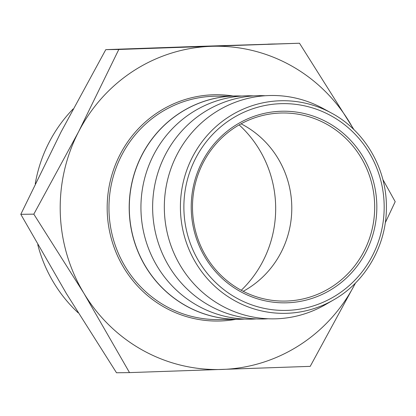 <?xml version="1.0" encoding="UTF-8"?>
<svg xmlns="http://www.w3.org/2000/svg" width="416" height="416" viewBox="0 0 416 416"><rect width="100%" height="100%" fill="white"/><g stroke="black" fill="none" stroke-linecap="round" stroke-linejoin="round"><path stroke-width="0.62" d="M287.206 302.791A95.815 92.804 -90.7 0 1 191.277 210.231A95.815 92.804 -90.7 0 1 280.852 111.264A95.815 92.804 -90.7 0 1 376.782 203.83A95.815 92.804 -90.7 0 1 287.206 302.791M280.472 113.032A94.052 91.099 89.3 0 0 192.514 209.186A94.052 91.099 89.3 0 0 284.788 301.08A94.052 91.099 89.3 0 0 286.707 301.033A94.052 91.099 89.3 0 0 374.66 204.88A94.052 91.099 89.3 0 0 282.386 112.991A94.052 91.099 89.3 0 0 280.472 113.032M253.536 95.883A111.691 108.181 89.3 0 0 245.409 95.846A111.691 108.181 89.3 0 0 140.998 211.208A111.691 108.181 89.3 0 0 252.814 319.103A111.691 108.181 89.3 0 0 256.386 318.916M265.231 95.732A111.691 108.181 89.3 0 0 257.104 95.701A111.691 108.181 89.3 0 0 152.693 211.058A111.691 108.181 89.3 0 0 264.514 318.952A111.691 108.181 89.3 0 0 268.081 318.765M331.422 113.038L322.967 108.425A111.691 108.181 89.3 0 0 268.804 95.55A111.691 108.181 89.3 0 0 164.388 210.907A111.691 108.181 89.3 0 0 276.208 318.802A111.691 108.181 89.3 0 0 325.473 304.606L333.809 299.78A106.319 102.976 -90.7 0 1 286.91 313.295A106.319 102.976 -90.7 0 1 180.471 210.59A106.319 102.976 -90.7 0 1 279.859 100.781A106.319 102.976 -90.7 0 1 331.422 113.038C364.952 130.879 387.005 168.927 386.386 207.797C386.49 245.253 365.648 281.741 333.809 299.78M151.668 48.204L161.632 47.871L151.512 48.199M141.601 48.552L149.807 48.277L141.601 48.563M140.421 48.589L140.691 48.584M118.804 49.473L105.784 49.639L193.866 46.55L299.494 43.233L118.804 49.473L78.572 131.784A161.658 156.572 -90.7 0 1 211.411 46.322A161.658 156.572 -90.7 0 1 349.612 122.429A161.658 156.572 -90.7 0 1 353.491 129.215M276.11 43.924L275.829 43.935M132.439 48.89L139.344 48.651L132.439 48.89M172.359 47.502L162.89 47.814L172.52 47.486M162.89 47.814L163.311 47.809M199.862 46.556L189.894 46.836L200.242 46.535M187.008 47.008L181.064 47.143L187.008 47.008M207.121 46.29L201.978 46.462L207.121 46.29M210.122 46.145L214.136 46.072L210.122 46.145M219.752 45.812L223.761 45.739L219.752 45.812M226.673 45.588L236.595 45.287L226.533 45.588M241.79 45.094L236.647 45.266L241.79 45.094M242.7 45.048L255.902 44.595L242.476 45.048M255.902 44.616L256.178 44.595M222.134 369.45A161.658 156.572 -90.7 0 1 83.933 293.348A161.658 156.572 -90.7 0 1 78.572 131.784L33.816 214.157L83.933 293.348L129.522 372.601L310.216 366.361L354.973 283.993A161.658 156.572 -90.7 0 1 222.134 369.45M355.456 283.041A161.658 156.572 -90.7 0 1 354.973 283.993M105.784 49.639L61.027 132.007L20.8 214.318L66.388 293.571L116.506 372.767L129.522 372.601M385.258 222.82L395.2 201.682L382.84 179.462M353.969 129.678L299.494 43.233M20.8 214.318L33.816 214.157M243.209 291.309A94.052 91.099 89.3 0 0 291.782 206.929A94.052 91.099 89.3 0 0 241.072 123.817M73.112 108.961A140.494 136.079 89.3 0 0 35.256 183.747M37.768 244.691A140.494 136.079 89.3 0 0 78.151 312.806M239.148 124.894A111.691 108.181 -90.7 0 1 241.259 290.28M272.808 43.992L267.836 44.164L272.86 44.002M274.992 43.95L268.762 44.164L275.075 43.966M141.43 48.552L148.372 48.308L141.43 48.568M171.236 47.528L164.013 47.778L171.361 47.544M235.804 319.342A113.157 109.6 -90.7 0 1 220.522 320.98A113.157 109.6 -90.7 0 1 107.234 211.671A113.157 109.6 -90.7 0 1 213.023 94.791A113.157 109.6 -90.7 0 1 232.95 95.982M213.434 96.257A111.691 108.181 89.3 0 0 108.987 210.439A111.691 108.181 89.3 0 0 218.566 319.561L238.794 319.306A111.691 108.181 -90.7 0 1 129.22 210.184A111.691 108.181 -90.7 0 1 233.667 95.997A111.691 108.181 -90.7 0 1 235.945 95.945A111.691 108.181 -90.7 0 1 241.816 96.034L215.712 96.205A111.691 108.181 89.3 0 0 213.434 96.257M287.456 310.372A103.402 100.152 89.3 0 0 384.119 203.575A103.402 100.152 89.3 0 0 280.597 103.688A103.402 100.152 89.3 0 0 183.934 210.486A103.402 100.152 89.3 0 0 287.456 310.372M241.665 96.044A111.665 108.155 89.3 0 0 233.756 96.018A111.665 108.155 89.3 0 0 129.366 211.354A111.665 108.155 89.3 0 0 241.16 319.228A111.665 108.155 89.3 0 0 244.514 319.056M244.665 319.067A111.691 108.181 -90.7 0 1 241.082 319.249A111.691 108.181 -90.7 0 1 238.794 319.306L244.67 319.067"/></g></svg>
